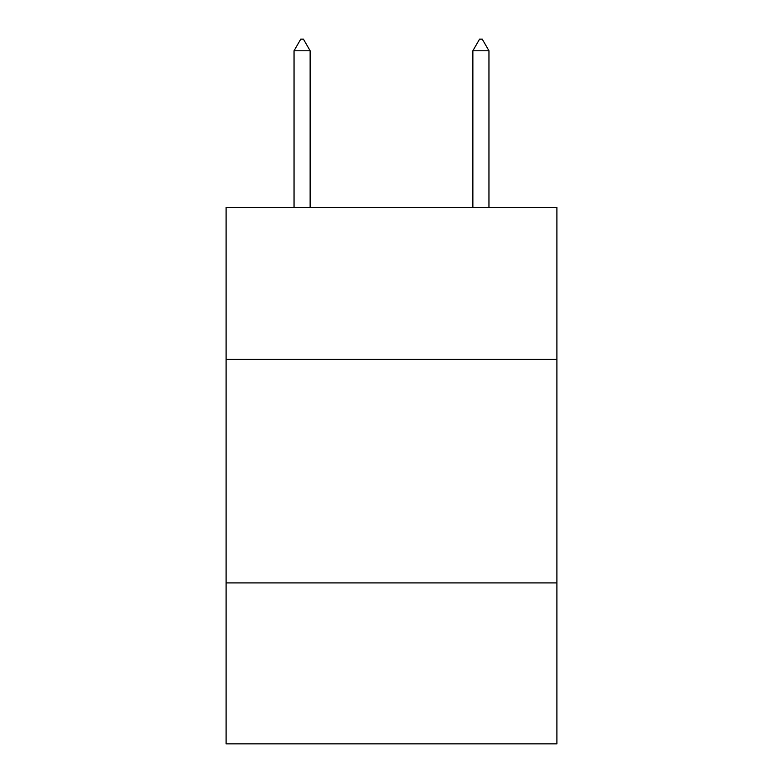 <?xml version="1.0" encoding="UTF-8"?>
<svg xmlns="http://www.w3.org/2000/svg" width="783" height="783" viewBox="0 0 783 783"><rect width="100%" height="100%" fill="white"/><g stroke="black" fill="none" stroke-linecap="round" stroke-linejoin="round"><path stroke-width="1.17" d="M226.101 359.407L556.899 359.407L556.899 207.417L226.101 207.417L226.101 743.85L556.899 743.85L556.899 582.914L226.101 582.914M556.899 582.914L556.899 359.407M310.137 50.778L303.432 39.15L300.75 39.15L294.046 50.778L310.137 50.778L310.137 207.417M294.046 50.778L294.046 207.417M479.568 39.15L482.25 39.15L488.954 50.778L472.863 50.778L479.568 39.15M488.954 207.417L488.954 50.778M472.863 207.417L472.863 50.778"/></g></svg>
